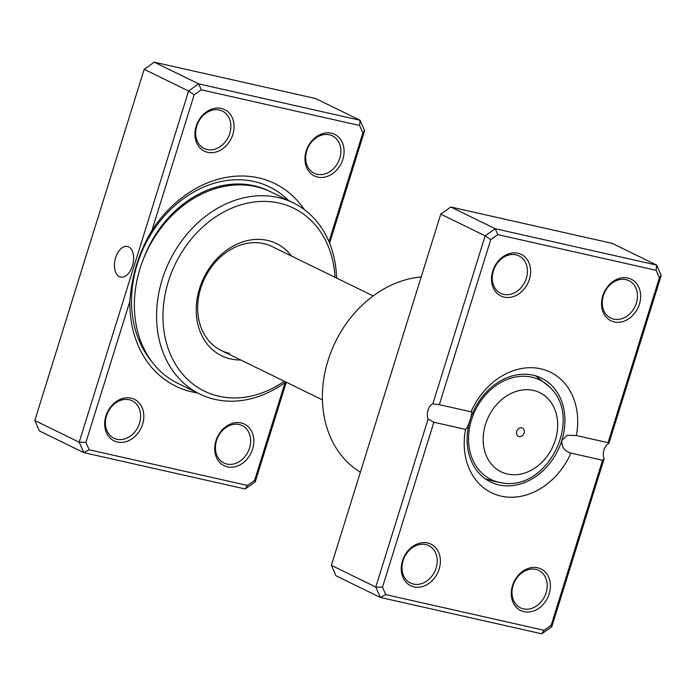 <?xml version="1.0" encoding="UTF-8"?>
<svg xmlns="http://www.w3.org/2000/svg" width="696" height="696" viewBox="0 0 696 696"><rect width="100%" height="100%" fill="white"/><g stroke="black" fill="none" stroke-linecap="round" stroke-linejoin="round"><path stroke-width="1.04" d="M132.423 265.872A15.73 9.17 -77.3 0 0 127.49 246.428A15.73 9.17 -77.3 0 0 115.64 257.685A15.73 9.17 -77.3 0 0 120.573 277.121A15.73 9.17 -77.3 0 0 132.423 265.872M197.42 392.892A112.761 90.758 -64 0 1 191.922 391.865A112.761 90.758 -64 0 1 129.874 301.255L85.904 442.404L89.158 449.781L247.489 485.451L254.605 480.414L285.099 382.513M328.973 241.669L362.86 132.858L359.606 125.48L201.283 89.81L194.158 94.847L151.911 230.489C139.009 252.083 131.666 275.677 129.874 301.255M151.911 230.489A112.761 90.758 -64 0 1 258.564 177.88A112.761 90.758 -64 0 1 304.404 209.653M317.68 177.106A23.133 18.618 -64 0 1 306.179 151.023A23.133 18.618 -64 0 1 331.357 133.206A23.133 18.618 -64 0 1 342.858 159.288A23.133 18.618 -64 0 1 317.68 177.106M329.434 134.798A20.819 16.756 116 0 0 307.432 148.996A20.819 16.756 116 0 0 314.148 173.261A20.819 16.756 116 0 0 317.132 174.304A20.819 16.756 116 0 0 339.135 160.115A20.819 16.756 116 0 0 332.418 135.842A20.819 16.756 116 0 0 329.434 134.798M207.66 152.32A23.133 18.618 -64 0 1 196.159 126.237A23.133 18.618 -64 0 1 221.328 108.419A23.133 18.618 -64 0 1 232.829 134.502A23.133 18.618 -64 0 1 207.66 152.32M219.414 110.011A20.819 16.756 116 0 0 197.412 124.21A20.819 16.756 116 0 0 204.128 148.474A20.819 16.756 116 0 0 207.112 149.518A20.819 16.756 116 0 0 229.115 135.329A20.819 16.756 116 0 0 222.398 111.056A20.819 16.756 116 0 0 219.414 110.011M227.435 466.842A23.133 18.618 -64 0 1 215.934 440.759A23.133 18.618 -64 0 1 241.112 422.942A23.133 18.618 -64 0 1 252.613 449.024A23.133 18.618 -64 0 1 227.435 466.842M239.198 424.534A20.819 16.756 116 0 0 217.187 438.732A20.819 16.756 116 0 0 223.903 462.997A20.819 16.756 116 0 0 226.887 464.049A20.819 16.756 116 0 0 248.89 449.851A20.819 16.756 116 0 0 242.182 425.587A20.819 16.756 116 0 0 239.198 424.534M117.415 442.056A23.133 18.618 -64 0 1 105.914 415.973A23.133 18.618 -64 0 1 131.092 398.155A23.133 18.618 -64 0 1 142.593 424.238A23.133 18.618 -64 0 1 117.415 442.056M129.169 399.748A20.819 16.756 116 0 0 107.167 413.946A20.819 16.756 116 0 0 113.883 438.21A20.819 16.756 116 0 0 116.867 439.263A20.819 16.756 116 0 0 138.869 425.065A20.819 16.756 116 0 0 132.153 400.792A20.819 16.756 116 0 0 129.169 399.748M240.738 359.98A62.457 50.277 -64 0 1 230.594 358.945A62.457 50.277 -64 0 1 199.543 288.527A62.457 50.277 -64 0 1 267.516 240.416A62.457 50.277 -64 0 1 291.493 256.041M373.178 295.939L271.971 246.506A57.829 46.554 116 0 0 263.68 243.6A57.829 46.554 116 0 0 202.562 283.028A57.829 46.554 116 0 0 221.206 350.445A57.829 46.554 116 0 0 229.497 353.35M335.011 277.295A101.79 81.928 116 0 0 279.139 203.101A101.79 81.928 116 0 0 168.371 281.506A101.79 81.928 116 0 0 218.979 396.259A101.79 81.928 116 0 0 284.255 381.234M285.812 381.991A106.41 85.651 -64 0 1 215.142 399.443A106.41 85.651 -64 0 1 199.891 394.093A106.41 85.651 -64 0 1 165.57 270.057A106.41 85.651 -64 0 1 278.035 197.507A106.41 85.651 -64 0 1 293.286 202.858A106.41 85.651 -64 0 1 336.577 278.061M293.286 202.858L271.083 192.009A106.41 85.651 116 0 0 255.832 186.659A106.41 85.651 116 0 0 143.367 259.208A106.41 85.651 116 0 0 177.689 383.252L199.891 394.093M85.904 442.404L79.205 442.195L188.59 91.002L198.665 83.868L360.032 120.225L315.619 98.536L154.251 62.188L144.185 69.313L34.8 420.506L39.402 430.937L83.807 452.626L79.205 442.195L34.8 420.506M201.283 89.81L198.665 83.868L154.251 62.188M194.158 94.847L188.59 91.002L144.185 69.313M286.274 382.217L255.241 481.858L245.175 488.983L83.807 452.626L89.158 449.781M359.606 125.48L360.032 120.225L364.626 130.657L329.591 243.165M364.626 130.657L362.86 132.858M255.241 481.858L254.605 480.414M245.175 488.983L247.489 485.451M521.8 427.822A4.628 3.724 116 0 0 516.91 430.972A4.628 3.724 116 0 0 518.407 436.366A4.628 3.724 116 0 0 519.068 436.601A4.628 3.724 116 0 0 523.957 433.443A4.628 3.724 116 0 0 522.461 428.049A4.628 3.724 116 0 0 521.8 427.822M614.255 321.944A23.133 18.618 -64 0 1 602.753 295.861A23.133 18.618 -64 0 1 627.923 278.043A23.133 18.618 -64 0 1 639.424 304.117A23.133 18.618 -64 0 1 614.255 321.944M626.008 279.635A20.819 16.756 116 0 0 604.006 293.825A20.819 16.756 116 0 0 610.723 318.098A20.819 16.756 116 0 0 613.707 319.142A20.819 16.756 116 0 0 635.709 304.952A20.819 16.756 116 0 0 628.993 280.679A20.819 16.756 116 0 0 626.008 279.635M524.01 611.68A23.133 18.618 -64 0 1 512.508 585.597A23.133 18.618 -64 0 1 537.686 567.779A23.133 18.618 -64 0 1 549.179 593.862A23.133 18.618 -64 0 1 524.01 611.68M535.763 569.372A20.819 16.756 116 0 0 513.761 583.561A20.819 16.756 116 0 0 520.477 607.834A20.819 16.756 116 0 0 523.462 608.878A20.819 16.756 116 0 0 545.464 594.688A20.819 16.756 116 0 0 538.747 570.415A20.819 16.756 116 0 0 535.763 569.372M413.99 586.893A23.133 18.618 -64 0 1 402.488 560.811A23.133 18.618 -64 0 1 427.657 542.993A23.133 18.618 -64 0 1 439.159 569.076A23.133 18.618 -64 0 1 413.99 586.893M425.743 544.585A20.819 16.756 116 0 0 403.741 558.775A20.819 16.756 116 0 0 410.457 583.048A20.819 16.756 116 0 0 413.433 584.092A20.819 16.756 116 0 0 435.444 569.902A20.819 16.756 116 0 0 428.727 545.629A20.819 16.756 116 0 0 425.743 544.585M504.226 297.157A23.133 18.618 -64 0 1 492.733 271.075A23.133 18.618 -64 0 1 517.902 253.257A23.133 18.618 -64 0 1 529.404 279.331A23.133 18.618 -64 0 1 504.226 297.157M515.988 254.849A20.819 16.756 116 0 0 493.986 269.039A20.819 16.756 116 0 0 500.694 293.312A20.819 16.756 116 0 0 503.678 294.356A20.819 16.756 116 0 0 525.68 280.157A20.819 16.756 116 0 0 518.972 255.893A20.819 16.756 116 0 0 515.988 254.849M576.358 435.548L608.043 442.691L659.434 277.687L656.18 270.309L497.849 234.639L490.732 239.685L439.341 404.68L471.018 411.823A67.086 54.001 -64 0 1 540.783 368.81A67.086 54.001 -64 0 1 576.358 435.548L567.17 435.278L561.863 440.385A57.829 46.554 116 0 0 541.401 378.085A57.829 46.554 116 0 0 533.11 375.179A57.829 46.554 116 0 0 470.183 419.731A57.829 46.554 116 0 0 490.645 482.023A57.829 46.554 116 0 0 498.928 484.929A57.829 46.554 116 0 0 561.863 440.385C561.411 446.858 564.421 451.095 570.894 453.113A67.086 54.001 -64 0 1 501.129 496.118A67.086 54.001 -64 0 1 465.554 429.38L433.869 422.246L382.478 587.241L385.732 594.619L544.063 630.289L551.18 625.252L602.571 460.247L570.894 453.113M439.341 404.68L432.842 403.828L485.164 235.831L495.23 228.706L656.598 265.063L661.2 275.494L608.878 443.483A9.257 5.394 -77.3 0 0 604.137 458.69L551.815 626.687L541.749 633.812L380.381 597.464L375.779 587.033L428.101 419.035L433.869 422.246M656.18 270.309L656.598 265.063L612.193 243.374L450.825 207.016L440.759 214.142L331.374 565.343L335.968 575.775L380.381 597.464L385.732 594.619M331.374 565.343L375.779 587.033L382.478 587.241M432.842 403.828A9.257 5.394 -77.3 0 0 428.101 419.035M440.759 214.142L485.164 235.831L490.732 239.685M450.825 207.016L495.23 228.706L497.849 234.639M421.184 276.991A106.41 85.651 116 0 0 328.051 360.45A106.41 85.651 116 0 0 360.389 472.175M465.554 429.38C466.694 429.093 468.234 425.882 470.183 419.731C471.966 413.911 472.245 411.275 471.018 411.823L471.296 411.788M608.878 443.483L608.347 442.665M602.571 460.247L604.137 458.69M544.063 630.289L541.749 633.812M551.18 625.252L551.815 626.687M661.2 275.494L659.434 277.687M143.245 259.521A103.504 83.311 -64 0 1 253.875 185.71A103.504 83.311 -64 0 1 268.665 190.887M151.589 361.32A107.454 86.487 -64 0 1 148.7 237.971A107.454 86.487 -64 0 1 254.17 181.534A107.454 86.487 -64 0 1 288.605 200.57M507.419 474.011A44.048 35.453 116 0 0 555.347 440.072A44.048 35.453 116 0 0 533.449 390.413A44.048 35.453 116 0 0 485.512 424.342A44.048 35.453 116 0 0 507.419 474.011M531.796 377.18A55.41 44.605 -64 0 1 549.266 386.715C584.066 417.678 548.1 491.324 502.286 482.92A55.41 44.605 -64 0 1 499.041 482.337A55.41 44.605 -64 0 1 471.497 419.862A55.41 44.605 -64 0 1 531.796 377.18M535.537 375.814L549.266 386.715M485.243 478.796L494.987 481.606L502.286 482.92M322.422 399.869L221.206 350.445"/></g></svg>
